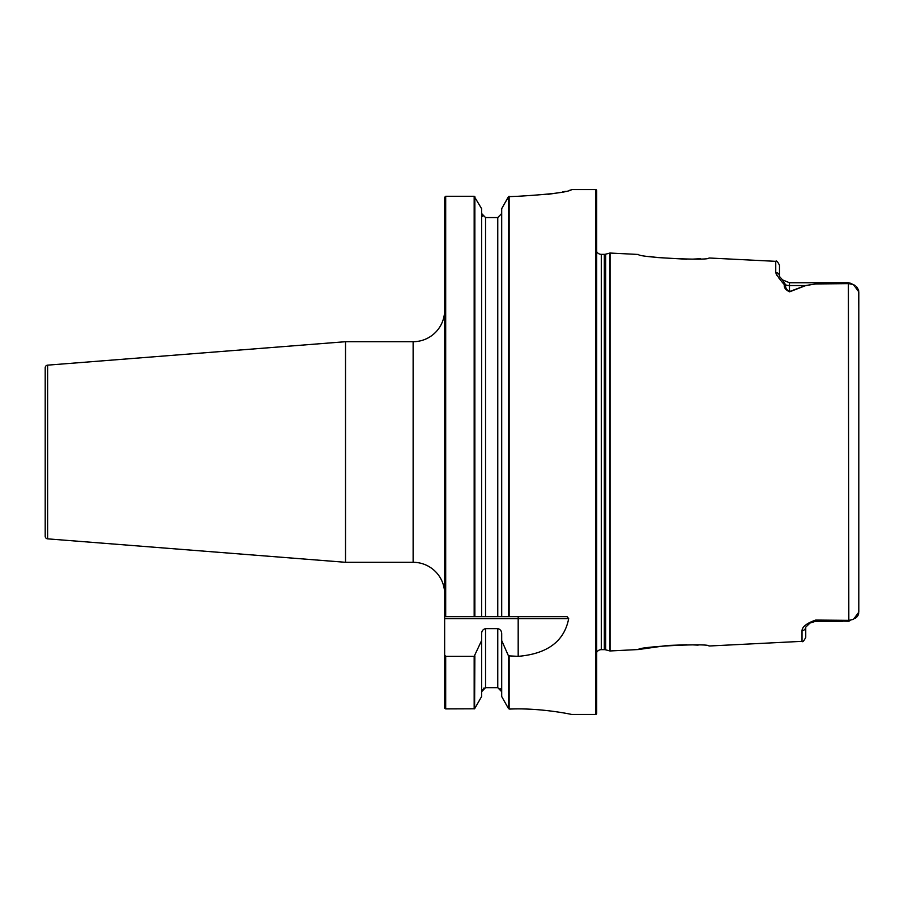<?xml version="1.0" encoding="UTF-8"?>
<svg xmlns="http://www.w3.org/2000/svg" width="904" height="904" viewBox="0 0 904 904"><rect width="100%" height="100%" fill="white"/><g stroke="black" fill="none" stroke-linecap="round" stroke-linejoin="round"><path stroke-width="1.36" d="M45.2 373.838L45.2 391.183L45.2 373.838M45.2 512.817L45.2 530.162L45.2 512.817M47.618 538.852A2.622 2.622 0 0 1 45.2 536.241L45.2 367.758A2.622 2.622 0 0 1 47.618 365.148L47.618 538.852L345.52 562.299L413.128 562.299A31.516 31.516 0 0 1 444.644 593.815M413.128 562.299L413.128 341.701A31.516 31.516 0 0 0 444.644 310.185M802.006 630.687C802.243 626.721 806.82 623.172 815.736 620.054L810.063 623.025L805.746 627.116A3.944 3.718 180 0 1 802.006 630.687L802.006 641.343L709.007 646.01C709.425 642.936 637.851 646.62 638.439 649.535L610.042 650.959L610.042 253.041L638.439 254.465C637.964 257.403 709.527 261.053 709.007 257.99L775.745 261.335C776.412 260.307 777.666 261.618 779.485 265.267L779.485 276.138A3.944 3.706 180 0 0 775.745 272.499L776.615 275.155M638.439 649.535L666.994 645.501M667.412 645.467L686.814 644.767M692.848 644.88L698.114 645.128M610.042 253.041A0.655 0.655 0 0 0 609.838 253.063L605.68 254.171A5.255 5.255 0 0 1 604.324 254.352L601.296 254.352A5.255 5.255 0 0 1 596.708 251.64M610.042 650.959A0.655 0.655 0 0 1 609.838 650.936L609.838 253.063M596.708 652.36A5.255 5.255 0 0 1 601.296 649.648L604.324 649.648A5.255 5.255 0 0 1 605.68 649.829L609.838 650.936M445.695 656.349L445.695 708.905L444.644 707.866L445.695 708.905L474.589 708.804L481.606 696.543L481.606 640.563L474.171 656.349L445.695 656.349L444.644 655.004L444.644 616.664L567.079 616.664L568.684 618.63C564.288 641.252 547.462 653.829 518.184 656.349L508.455 655.841L501.697 640.563L501.697 696.543L508.455 708.51L509.698 709.075C540.92 707.674 572.424 714.567 571.565 714.442L595.657 714.442A1.051 1.051 0 0 0 596.708 713.392L596.708 190.608A1.051 1.051 0 0 0 595.657 189.557L571.599 189.557M413.128 341.701L345.52 341.701L345.52 562.299M47.618 365.148L345.52 341.701M815.736 620.054L848.822 620.37L853.489 619.342L858.8 612.144L858.8 291.868L853.489 284.658L848.822 283.63L815.736 283.946L805.713 285.585L789.667 291.8C785.655 290.037 783.87 287.642 784.31 284.624C780.141 279.98 777.282 275.935 775.745 272.499L775.745 261.335M570.707 190.326L571.599 189.614C568.492 192.111 550.683 194.326 518.184 196.27L508.455 196.654L501.697 208.677L501.697 616.664M444.711 708.239L444.644 655.004M444.689 616.664L444.644 197.309L445.695 196.281L444.644 197.309L445.695 196.281L445.695 616.664M474.86 196.665L474.86 616.664L481.606 616.664L481.606 208.688L474.171 196.281L445.695 196.281L444.644 197.309M501.697 640.563L501.697 633.975C501.731 631.094 500.409 629.308 497.765 628.63L485.55 628.63C482.894 629.308 481.583 631.094 481.606 633.975L481.606 640.563M484.024 687.989L481.606 691.707L485.55 687.673L497.765 687.673L501.697 691.707L500.081 688.452M482.736 216.35L481.606 213.502L485.55 217.559L497.765 217.559L501.697 213.502L497.765 217.559L497.765 616.664L508.455 616.664L508.455 196.654L509.133 196.27L509.133 616.664M444.644 707.866L444.644 682.576M509.472 709.041L508.455 708.51L508.455 655.841M547.926 194.349L555.96 193.151M562.638 191.919L565.282 191.354M569.305 190.394L570.571 190.043M474.86 655.841L474.589 708.804M505.505 201.908L509.133 196.27M509.133 656.349L509.133 708.985L508.455 708.51M805.713 285.585A3.944 3.164 46.8 0 0 805.52 285.54L789.463 285.54L789.463 282.737L782.457 279.867L785.621 284.85C785.192 287.517 786.48 289.766 789.463 291.608L805.52 285.54L815.736 283.946M789.463 282.737L848.393 282.76L815.736 283.641M848.946 282.771L850.133 283.449L848.393 282.76L850.133 283.438L848.393 282.76L848.822 620.37L848.393 621.24L815.736 620.539L815.736 621.263L842.81 621.263M850.133 620.551L848.856 621.229M778.773 277.935L779.485 278.692M700.634 258.713L692.814 259.12M686.633 259.233L657.603 257.55M654.835 257.199L649.366 256.408M858.653 290.444L858.8 308.377M858.8 321.282L858.8 612.132M854.235 285.009L855.173 285.574M856.608 286.749L858.506 289.879M858.653 613.556L858.506 614.121M858.224 614.901L857.851 615.647M857.546 616.132L857.048 616.777M857.037 616.788L855.286 618.359M805.746 627.116L805.746 637.41C803.814 641.094 802.571 642.405 802.006 641.343M805.735 627.161L810.052 623.025L815.736 621.263M784.31 284.624A3.944 3.458 172.2 0 1 785.621 284.85A9.978 8.893 0 0 0 789.463 285.54L789.463 291.608A3.944 1.627 76.7 0 1 789.667 291.8M605.68 649.829L605.68 254.171M604.324 649.648L604.324 254.352M601.296 649.648L601.296 254.352M595.657 714.442L595.657 189.557M474.171 708.905L474.171 656.349M474.171 616.664L474.171 196.281M485.55 687.673L485.55 628.63M485.55 616.664L485.55 217.559M497.765 687.673L497.765 628.63M518.184 656.349L518.184 618.63L444.644 618.63M568.684 618.63L518.184 618.63L518.184 616.664M849.997 283.065L853.489 284.658M782.468 279.878L779.813 276.816"/></g></svg>
